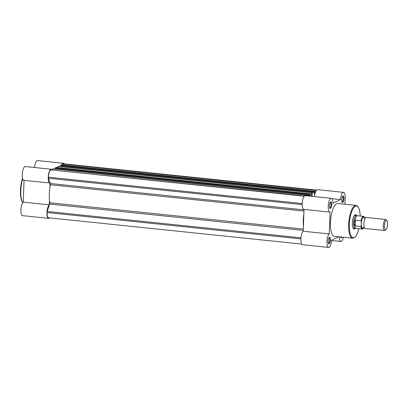 <?xml version="1.0" encoding="UTF-8"?>
<svg xmlns="http://www.w3.org/2000/svg" width="408" height="408" viewBox="0 0 408 408"><rect width="100%" height="100%" fill="white"/><g stroke="black" fill="none" stroke-linecap="round" stroke-linejoin="round"><path stroke-width="0.61" d="M342.006 237.104A3.325 1.091 -84.1 0 1 341.414 237.833A3.325 1.091 -84.1 0 1 340.838 237.635A3.325 1.091 -84.1 0 1 340.558 236.956M340.644 237.252A2.769 0.908 95.9 0 0 340.731 237.272A2.769 0.908 95.9 0 0 340.915 237.237A2.769 0.908 95.9 0 0 341.165 237.017M330.704 201.96A3.325 1.091 -84.1 0 1 331.719 204.668A3.325 1.091 -84.1 0 1 330.47 208.478A3.325 1.091 -84.1 0 1 329.888 208.279A3.325 1.091 -84.1 0 1 329.506 205.107A3.325 1.091 -84.1 0 1 330.531 202.077A3.325 1.091 -84.1 0 1 330.704 201.96M329.7 207.896A2.769 0.908 95.9 0 0 329.781 207.917A2.769 0.908 95.9 0 0 329.965 207.881A2.769 0.908 95.9 0 0 330.995 204.979A2.769 0.908 95.9 0 0 330.353 202.409A2.769 0.908 95.9 0 0 330.266 202.414M329.414 237.283A3.325 1.091 -84.1 0 1 330.424 239.991A3.325 1.091 -84.1 0 1 329.174 243.806A3.325 1.091 -84.1 0 1 328.593 243.607A3.325 1.091 -84.1 0 1 328.21 240.429A3.325 1.091 -84.1 0 1 329.241 237.405A3.325 1.091 -84.1 0 1 329.414 237.283M328.404 243.224A2.769 0.908 95.9 0 0 328.486 243.244A2.769 0.908 95.9 0 0 328.67 243.209A2.769 0.908 95.9 0 0 329.7 240.307A2.769 0.908 95.9 0 0 329.057 237.737A2.769 0.908 95.9 0 0 328.97 237.737M342.95 195.988A3.325 1.091 -84.1 0 1 343.959 198.696A3.325 1.091 -84.1 0 1 342.71 202.506A3.325 1.091 -84.1 0 1 342.134 202.307A3.325 1.091 -84.1 0 1 341.746 199.135A3.325 1.091 -84.1 0 1 342.776 196.105A3.325 1.091 -84.1 0 1 342.95 195.988M341.94 201.924A2.769 0.908 95.9 0 0 342.026 201.945A2.769 0.908 95.9 0 0 342.21 201.909A2.769 0.908 95.9 0 0 343.235 199.007A2.769 0.908 95.9 0 0 342.598 196.437A2.769 0.908 95.9 0 0 342.511 196.442M355.011 228.546A7.201 2.361 -84.1 0 1 354.537 228.908A7.201 2.361 -84.1 0 1 353.287 228.475A7.201 2.361 -84.1 0 1 352.451 221.595A7.201 2.361 -84.1 0 1 354.68 215.041A7.201 2.361 -84.1 0 1 355.057 214.776A7.201 2.361 -84.1 0 1 356.388 215.327M357.505 215.72L356.735 215.393A6.645 2.178 95.9 0 0 356.526 215.337L354.965 215.179A6.645 2.178 95.9 0 0 354.516 215.266A6.645 2.178 95.9 0 0 354.419 215.317M312.39 192.795L314.65 192.902L314.512 196.59A6.921 2.27 -84.1 0 1 317.057 189.751A6.921 2.27 -84.1 0 1 317.526 189.659L343.546 192.362A6.921 2.27 95.9 0 0 343.082 192.454A6.921 2.27 95.9 0 0 340.522 199.573L332.954 203.261A6.921 2.27 95.9 0 0 331.301 198.334A6.921 2.27 95.9 0 0 330.837 198.426A6.921 2.27 95.9 0 0 328.272 205.678A6.921 2.27 95.9 0 0 329.873 212.104A6.921 2.27 95.9 0 0 330.057 212.099L329.256 233.937A6.921 2.27 95.9 0 0 326.951 241.414A6.921 2.27 95.9 0 0 328.578 247.432A6.921 2.27 95.9 0 0 331.602 240.22L338.691 236.762M344.959 204.224L345.183 198.099A6.921 2.27 95.9 0 0 343.546 192.362M329.873 212.104L303.853 209.401A6.921 2.27 -84.1 0 1 302.246 202.975A6.921 2.27 -84.1 0 1 304.817 195.723A6.921 2.27 -84.1 0 1 305.281 195.631L331.301 198.334M336.656 203.699A16.504 5.411 95.9 0 0 330.536 220.988A16.504 5.411 95.9 0 0 334.356 236.309L352.573 238.201A16.504 5.411 -84.1 0 1 348.753 222.88A16.504 5.411 -84.1 0 1 354.868 205.591A16.504 5.411 -84.1 0 1 355.98 205.372L337.768 203.48A16.504 5.411 95.9 0 0 336.656 203.699M339.17 236.813A6.921 2.27 95.9 0 0 340.823 241.459A6.921 2.27 95.9 0 0 343.388 237.247M328.578 247.432L302.558 244.729A6.921 2.27 -84.1 0 1 300.931 238.711A6.921 2.27 -84.1 0 1 303.236 231.234L304.036 209.421M353.088 228.149A6.645 2.178 95.9 0 0 353.588 228.398A6.645 2.178 95.9 0 0 354.037 228.307M303.236 231.234L329.256 233.937M331.908 198.676L340.522 199.573M302.2 204.607L48.394 178.24L48.435 177.189A6.37 2.086 -84.1 0 1 50.827 169.881L304.419 196.008M52.51 169.84A1.107 0.362 -84.1 0 1 52.902 168.871L306.867 195.254L53.264 168.739M52.902 168.871L53.193 168.728M53.229 168.723L307.199 195.106L307.316 195.84M307.306 195.274L309.565 195.381L309.539 196.07M309.381 194.56L55.412 168.178L55.621 167.545L309.59 193.928L309.346 195.488M55.412 168.178L55.386 168.948M55.621 167.545L55.916 167.402A1.107 0.362 -84.1 0 1 55.988 167.387A1.107 0.362 -84.1 0 1 56.059 167.418M309.59 193.928L55.916 167.402M55.988 167.387L309.958 193.769A1.107 0.362 95.9 0 1 310.218 194.687L310.167 196.136M57.574 167.55A1.107 0.362 -84.1 0 1 57.987 166.393L311.952 192.775A1.107 0.362 95.9 0 0 311.539 194.045L311.457 196.268M311.952 192.775L58.349 166.255M57.987 166.393L58.278 166.25M58.313 166.24L312.283 192.622L312.079 196.335M314.466 192.081L60.501 165.699L60.705 165.061L314.675 191.444L314.43 193.004M60.501 165.699L60.471 166.464M60.705 165.061L61.001 164.919A1.107 0.362 -84.1 0 1 61.072 164.903A1.107 0.362 -84.1 0 1 61.144 164.934M314.675 191.444L61.001 164.919M315.287 192.658L315.302 192.209A1.107 0.362 95.9 0 0 315.042 191.291A1.107 0.362 95.9 0 0 314.966 191.306M62.393 165.041L62.71 164.087L316.322 190.434M62.71 164.087L63.072 163.909A6.37 2.086 -84.1 0 1 63.5 163.822L316.582 190.118M301.726 244.081L48.644 217.79A6.37 2.086 -84.1 0 1 47.139 212.512L47.175 211.461L300.992 237.828M48.394 178.24L50.363 183.513A1.107 0.362 -84.1 0 1 50.383 184.748A19.936 6.533 95.9 0 0 49.72 202.745A1.107 0.362 -84.1 0 1 49.608 204.046L47.175 211.461M303.873 213.884A19.936 6.533 95.9 0 0 303.399 226.746M306.867 195.254A1.107 0.362 95.9 0 0 306.571 195.764M49.434 200.364L49.266 204.852A6.921 2.27 95.9 0 0 46.961 212.328A6.921 2.27 95.9 0 0 48.588 218.341A6.921 2.27 95.9 0 0 49.057 218.249A6.921 2.27 95.9 0 0 49.531 217.882M64.388 163.919A6.921 2.27 95.9 0 0 63.556 163.271A6.921 2.27 95.9 0 0 61.817 164.985M52.081 169.794A6.921 2.27 95.9 0 0 51.316 169.244A6.921 2.27 95.9 0 0 48.343 175.899A6.921 2.27 95.9 0 0 49.883 183.019A6.921 2.27 95.9 0 0 50.067 183.014L49.904 187.501M34.537 167.504A6.921 2.27 -84.1 0 1 37.536 160.568L63.556 163.271M48.588 218.341L22.567 215.638A6.921 2.27 -84.1 0 1 20.941 209.625A6.921 2.27 -84.1 0 1 23.246 202.149L24.046 180.331M49.883 183.019L23.863 180.316A6.921 2.27 -84.1 0 1 22.323 173.196A6.921 2.27 -84.1 0 1 25.291 166.541L51.316 169.244M52.54 169.651L51.918 169.59M49.266 204.852L23.246 202.149M385.749 219.489L366.297 217.469A5.539 1.816 95.9 0 0 364.415 220.172A5.539 1.816 95.9 0 0 363.844 223.895A5.539 1.816 95.9 0 0 363.865 225.451A5.539 1.816 95.9 0 0 365.155 228.485L384.606 230.505A5.539 1.816 -84.1 0 1 383.296 225.915A5.539 1.816 -84.1 0 1 385.749 219.489A5.539 1.816 -84.1 0 1 386.34 219.897L386.998 220.815A4.641 1.52 95.9 0 0 385.402 221.483A4.641 1.52 95.9 0 0 384.443 225.854A4.641 1.52 95.9 0 0 386.095 229.469A4.641 1.52 95.9 0 0 387.6 224.313A4.641 1.52 95.9 0 0 386.998 220.815M386.095 229.469L385.269 230.229A5.539 1.816 -84.1 0 1 384.606 230.505M364.63 218.311A5.539 1.816 95.9 0 0 362.615 217.994A5.539 1.816 95.9 0 0 361.238 223.625A5.539 1.816 95.9 0 0 363.696 227.317M364.93 218.27A6.146 2.014 95.9 0 0 361.289 221.264L361.1 220.733L355.373 220.141L354.858 220.483L353.578 223.054A6.645 2.178 95.9 0 0 355.149 228.562A6.645 2.178 95.9 0 0 355.368 228.551L356.189 228.388M361.289 221.264L361.116 226.022A6.146 2.014 95.9 0 0 363.977 227.419M355.373 220.141L355.164 225.915L360.886 226.506L361.116 226.022M355.042 220.223L354.838 225.782L355.164 225.915M356.526 215.337A6.645 2.178 95.9 0 0 353.578 223.054L354.838 225.782M354.669 225.537A6.37 2.086 95.9 0 0 356.087 228.378L362.258 229.021A6.37 2.086 -84.1 0 1 360.886 226.506M361.1 220.733A6.37 2.086 -84.1 0 1 363.574 216.352L357.403 215.71A6.37 2.086 95.9 0 0 354.858 220.483M360.223 216A15.948 5.228 95.9 0 0 355.373 206.188A15.948 5.228 95.9 0 0 349.37 224.487A15.948 5.228 95.9 0 0 354.22 237.492A15.948 5.228 95.9 0 0 358.907 228.674M48.435 177.189L302.216 203.551M50.827 169.881L304.235 196.207M311.539 194.045L310.1 193.897M63.072 163.909L316.475 190.235M47.139 212.512L300.92 238.879M303.312 229.087L49.72 202.745M303.975 211.089L50.383 184.748M304.021 209.865L50.363 183.513M303.266 230.398L49.608 204.046M22.664 178.832A16.504 5.411 95.9 0 0 22.771 202.674M22.741 202.628A15.948 5.228 -84.1 0 1 22.517 178.306M352.573 238.201L353.945 237.935L355.776 236.288L357.428 233.305L358.943 228.674M331.577 240.496L340.823 241.459M360.259 216.005L359.708 211.069L358.729 207.917L357.311 205.943L355.98 205.372M315.042 191.291L61.072 164.903M22.67 202.827L20.981 198.472L20.4 192.081L20.66 187.094L22.496 178.225M364.364 227.593L363.676 227.302M365.344 218.183L364.609 218.321M353.588 228.398L355.149 228.562M364.956 218.275L363.574 216.352M362.258 229.021L363.207 228.618L364.002 227.419"/></g></svg>
